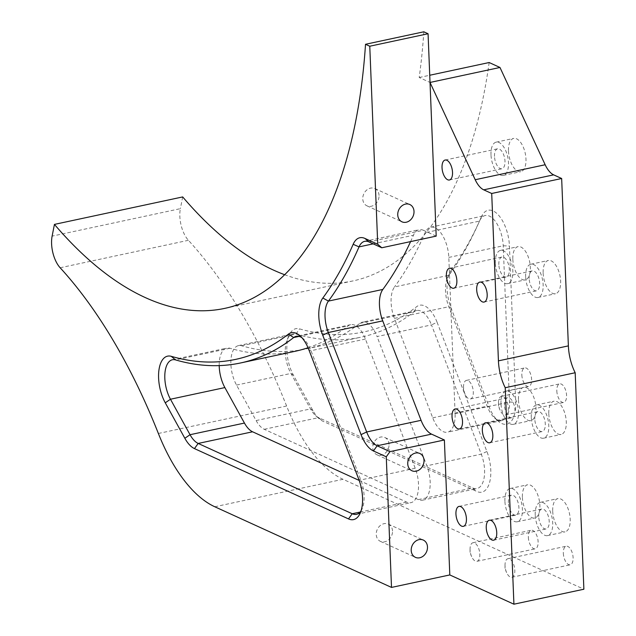 <?xml version="1.0" encoding="UTF-8"?>
<svg xmlns="http://www.w3.org/2000/svg" width="636" height="636" viewBox="0 0 636 636"><rect width="100%" height="100%" fill="white"/><g stroke="black" fill="none" stroke-linecap="round" stroke-linejoin="round"><path stroke-width="0.48" stroke-dasharray="3.18 2.39" d="M451.083 270.562A517.036 249.081 -102.1 0 0 480.021 219.984A517.036 249.081 -102.1 0 0 481.412 216.828A29.479 14.199 77.9 0 1 481.492 216.653A29.479 14.199 77.9 0 1 498.012 214.594A29.479 14.199 77.9 0 1 509.436 246.013L515.717 402.254A29.479 14.199 77.9 0 1 498.075 421.056A29.479 14.199 77.9 0 1 489.291 407.159L450.956 307.713A29.479 14.199 77.9 0 1 449.437 273.44A29.479 14.199 77.9 0 1 451.083 270.562L448.913 275.285A24.947 12.02 -102.1 0 0 447.513 277.725A24.947 12.02 -102.1 0 0 448.809 306.719L487.136 406.173A24.947 12.02 -102.1 0 0 494.577 417.932A24.947 12.02 -102.1 0 0 501.891 420.563A24.947 12.02 -102.1 0 0 509.492 402.024L503.219 245.782A24.947 12.02 -102.1 0 0 485.173 215.532A24.947 12.02 -102.1 0 0 479.576 220.938A24.947 12.02 -102.1 0 0 479.504 221.09A521.576 251.268 77.9 0 1 478.105 224.27A521.576 251.268 77.9 0 1 448.913 275.285L394.503 286.939A24.947 12.02 -102.1 0 0 394.4 318.374L432.726 417.828A24.947 12.02 -102.1 0 0 447.49 432.218A24.947 12.02 -102.1 0 0 455.09 413.678L448.809 257.429A24.947 12.02 -102.1 0 0 430.763 227.187A24.947 12.02 -102.1 0 0 425.094 232.736A521.576 251.268 77.9 0 1 394.503 286.939M158.372 433.482L286.613 406.014A136.064 65.548 -102.1 0 0 343.035 479.29L583.88 589.222M286.613 406.014A410.458 197.74 -102.1 0 0 188.399 240.297A22.673 10.923 77.9 0 1 180.37 208.664L52.12 236.131M182.683 196.929L180.37 208.664M489.156 62.527A464.884 223.959 77.9 0 1 353.028 280.905A464.884 223.959 77.9 0 1 284.634 274.712M437.091 322.261L486.898 451.488A29.479 14.199 77.9 0 1 489.744 481.889A29.479 14.199 77.9 0 1 476.762 491.453L322.714 421.135A29.479 14.199 77.9 0 1 319.105 418.711A29.479 14.199 77.9 0 1 313.095 410.824L293.522 375.343A29.479 14.199 77.9 0 1 289.221 335.069A29.479 14.199 77.9 0 1 299.508 328.86A517.036 249.081 -102.1 0 0 416.644 306.687A29.479 14.199 77.9 0 1 437.091 322.261L431.47 324.909A24.947 12.02 -102.1 0 0 416.715 310.519A24.947 12.02 -102.1 0 0 414.171 311.735A521.576 251.268 77.9 0 1 361.01 337.175A521.576 251.268 77.9 0 1 296.01 334.107A24.947 12.02 -102.1 0 0 292.902 333.956A24.947 12.02 -102.1 0 0 287.297 339.354A24.947 12.02 -102.1 0 0 290.938 373.435L310.511 408.916A24.947 12.02 -102.1 0 0 315.599 415.586A24.947 12.02 -102.1 0 0 318.652 417.637L472.699 487.955A24.947 12.02 -102.1 0 0 476.968 488.535A24.947 12.02 -102.1 0 0 481.277 454.144L431.47 324.909L377.061 336.555A24.947 12.02 -102.1 0 0 362.305 322.166A24.947 12.02 -102.1 0 0 359.761 323.382A521.576 251.268 77.9 0 1 306.6 348.83A521.576 251.268 77.9 0 1 241.6 345.753A24.947 12.02 -102.1 0 0 238.492 345.61A24.947 12.02 -102.1 0 0 230.9 360.389A24.947 12.02 -102.1 0 0 236.528 385.082L256.109 420.563A24.947 12.02 -102.1 0 0 264.242 429.292L418.297 499.602A24.947 12.02 -102.1 0 0 422.558 500.182A24.947 12.02 -102.1 0 0 426.875 465.791L377.061 336.555M563.337 553.28A9.5 4.579 -102.1 0 0 570.206 564.792A9.5 4.579 -102.1 0 0 572.694 554.552A9.5 4.579 -102.1 0 0 566.231 546.221A9.5 4.579 -102.1 0 0 563.337 553.28M521.838 374.962A9.5 4.579 -102.1 0 0 528.715 386.473A9.5 4.579 -102.1 0 0 531.195 376.226A9.5 4.579 -102.1 0 0 524.732 367.902A9.5 4.579 -102.1 0 0 521.838 374.962M528.357 537.317A9.5 4.579 -102.1 0 0 535.234 548.828A9.5 4.579 -102.1 0 0 537.714 538.589A9.5 4.579 -102.1 0 0 531.251 530.257A9.5 4.579 -102.1 0 0 528.357 537.317M556.818 390.925A9.5 4.579 -102.1 0 0 563.687 402.437A9.5 4.579 -102.1 0 0 566.167 392.189A9.5 4.579 -102.1 0 0 559.704 383.866A9.5 4.579 -102.1 0 0 556.818 390.925M512.831 259.281A17.005 8.196 -102.1 0 0 525.137 279.904A17.005 8.196 -102.1 0 0 529.589 261.555A17.005 8.196 -102.1 0 0 518.014 246.641A17.005 8.196 -102.1 0 0 512.831 259.281M522.394 497.408A17.005 8.196 -102.1 0 0 534.701 518.03A17.005 8.196 -102.1 0 0 539.153 499.681A17.005 8.196 -102.1 0 0 527.578 484.767A17.005 8.196 -102.1 0 0 522.394 497.408M543.144 273.114A17.005 8.196 -102.1 0 0 555.451 293.737A17.005 8.196 -102.1 0 0 559.895 275.388A17.005 8.196 -102.1 0 0 548.327 260.474A17.005 8.196 -102.1 0 0 543.144 273.114M552.708 511.241A17.005 8.196 -102.1 0 0 565.014 531.863A17.005 8.196 -102.1 0 0 569.458 513.514A17.005 8.196 -102.1 0 0 557.891 498.6A17.005 8.196 -102.1 0 0 552.708 511.241M548.796 413.829A17.005 8.196 -102.1 0 0 561.095 434.444A17.005 8.196 -102.1 0 0 565.547 416.103A17.005 8.196 -102.1 0 0 553.972 401.189A17.005 8.196 -102.1 0 0 548.796 413.829M518.483 399.988A17.005 8.196 -102.1 0 0 530.79 420.611A17.005 8.196 -102.1 0 0 535.242 402.262A17.005 8.196 -102.1 0 0 523.667 387.348A17.005 8.196 -102.1 0 0 518.483 399.988M508.482 151.042A17.005 8.196 -102.1 0 0 520.789 171.664A17.005 8.196 -102.1 0 0 525.241 153.316A17.005 8.196 -102.1 0 0 513.665 138.402A17.005 8.196 -102.1 0 0 508.482 151.042M436.193 236.115L423.369 230.264L368.96 241.911M410.586 241.6A521.576 251.268 -102.1 0 0 413.44 235.233A24.947 12.02 77.9 0 1 419.108 229.683A24.947 12.02 77.9 0 1 423.369 230.264M301.861 337.644A24.947 12.02 77.9 0 1 303.555 338.948A24.947 12.02 77.9 0 1 310.996 350.706L360.803 479.942A24.947 12.02 77.9 0 1 362.091 508.935A24.947 12.02 77.9 0 1 361.081 510.819M219.197 365.605A24.947 12.02 77.9 0 1 226.829 348.107A24.947 12.02 77.9 0 1 229.938 348.25A521.576 251.268 -102.1 0 0 294.945 351.326M308.031 347.749A521.576 251.268 -102.1 0 0 348.107 325.886A24.947 12.02 77.9 0 1 350.643 324.662A24.947 12.02 77.9 0 1 365.406 339.06L415.213 468.287A24.947 12.02 77.9 0 1 410.904 502.678A24.947 12.02 77.9 0 1 406.635 502.106L359.205 480.45M423.815 31.8A464.884 223.959 77.9 0 1 419.196 77.505L430.023 82.449M419.196 77.505L429.737 75.255M505.04 565.762A9.5 4.579 77.9 0 1 505.024 565.118A9.5 4.579 77.9 0 1 507.933 558.702A9.5 4.579 77.9 0 1 514.397 567.034A9.5 4.579 77.9 0 1 511.908 577.281A9.5 4.579 77.9 0 1 506.63 572.615A9.5 4.579 77.9 0 1 505.04 565.762M463.549 387.443A9.5 4.579 77.9 0 1 463.533 386.799A9.5 4.579 77.9 0 1 466.442 380.384A9.5 4.579 77.9 0 1 472.898 388.715A9.5 4.579 77.9 0 1 470.417 398.955A9.5 4.579 77.9 0 1 465.139 394.296A9.5 4.579 77.9 0 1 463.549 387.443M470.068 549.798A9.5 4.579 77.9 0 1 470.052 549.154A9.5 4.579 77.9 0 1 472.961 542.739A9.5 4.579 77.9 0 1 479.425 551.07A9.5 4.579 77.9 0 1 476.936 561.318A9.5 4.579 77.9 0 1 471.658 556.651A9.5 4.579 77.9 0 1 470.068 549.798M498.521 403.407A9.5 4.579 77.9 0 1 498.505 402.763A9.5 4.579 77.9 0 1 501.414 396.347A9.5 4.579 77.9 0 1 507.878 404.679A9.5 4.579 77.9 0 1 505.389 414.918A9.5 4.579 77.9 0 1 500.111 410.26A9.5 4.579 77.9 0 1 498.521 403.407M495.341 263.026A17.005 8.196 77.9 0 1 500.524 250.385A17.005 8.196 77.9 0 1 512.099 265.299A17.005 8.196 77.9 0 1 507.647 283.648A17.005 8.196 77.9 0 1 495.341 263.026M498.839 264.624A10.208 4.913 77.9 0 1 501.947 257.039A10.208 4.913 77.9 0 1 508.895 265.983A10.208 4.913 77.9 0 1 506.224 276.994A10.208 4.913 77.9 0 1 498.839 264.624M504.905 501.152A17.005 8.196 77.9 0 1 510.088 488.512A17.005 8.196 77.9 0 1 521.663 503.426A17.005 8.196 77.9 0 1 517.211 521.774A17.005 8.196 77.9 0 1 504.905 501.152M508.403 502.75A10.208 4.913 77.9 0 1 511.511 495.166A10.208 4.913 77.9 0 1 518.459 504.11A10.208 4.913 77.9 0 1 515.788 515.12A10.208 4.913 77.9 0 1 508.403 502.75M525.654 276.859A17.005 8.196 77.9 0 1 530.837 264.218A17.005 8.196 77.9 0 1 542.413 279.132A17.005 8.196 77.9 0 1 537.961 297.481A17.005 8.196 77.9 0 1 525.654 276.859M529.152 278.457A10.208 4.913 77.9 0 1 532.26 270.872A10.208 4.913 77.9 0 1 539.201 279.824A10.208 4.913 77.9 0 1 536.538 290.827A10.208 4.913 77.9 0 1 529.152 278.457M535.218 514.985A17.005 8.196 77.9 0 1 540.401 502.345A17.005 8.196 77.9 0 1 551.976 517.259A17.005 8.196 77.9 0 1 547.524 535.607A17.005 8.196 77.9 0 1 535.218 514.985M538.716 516.583A10.208 4.913 77.9 0 1 541.824 508.999A10.208 4.913 77.9 0 1 548.765 517.95A10.208 4.913 77.9 0 1 546.101 528.953A10.208 4.913 77.9 0 1 538.716 516.583M531.306 417.574A17.005 8.196 77.9 0 1 536.49 404.933A17.005 8.196 77.9 0 1 548.057 419.847A17.005 8.196 77.9 0 1 543.613 438.196A17.005 8.196 77.9 0 1 531.306 417.574M534.804 419.164A10.208 4.913 77.9 0 1 537.913 411.579A10.208 4.913 77.9 0 1 544.853 420.531A10.208 4.913 77.9 0 1 542.182 431.542A10.208 4.913 77.9 0 1 534.804 419.164M500.993 403.733A17.005 8.196 77.9 0 1 506.177 391.092A17.005 8.196 77.9 0 1 517.752 406.014A17.005 8.196 77.9 0 1 513.3 424.355A17.005 8.196 77.9 0 1 500.993 403.733M504.491 405.331A10.208 4.913 77.9 0 1 507.6 397.746A10.208 4.913 77.9 0 1 514.548 406.698A10.208 4.913 77.9 0 1 511.877 417.701A10.208 4.913 77.9 0 1 504.491 405.331M490.992 154.786A17.005 8.196 77.9 0 1 496.175 142.146A17.005 8.196 77.9 0 1 507.751 157.06A17.005 8.196 77.9 0 1 503.299 175.409A17.005 8.196 77.9 0 1 490.992 154.786M494.49 156.384A10.208 4.913 77.9 0 1 497.598 148.8A10.208 4.913 77.9 0 1 504.547 157.752A10.208 4.913 77.9 0 1 501.876 168.755A10.208 4.913 77.9 0 1 494.49 156.384M379.04 195.459A9.5 7.839 114.5 0 0 374.843 188.558A9.5 7.839 114.5 0 0 363.776 193.948A9.5 7.839 114.5 0 0 366.956 205.841A9.5 7.839 114.5 0 0 375.192 204.259A9.5 7.839 114.5 0 0 379.04 195.459M392.515 530.996A9.5 7.839 114.5 0 0 388.318 524.104A9.5 7.839 114.5 0 0 377.251 529.486A9.5 7.839 114.5 0 0 380.431 541.379A9.5 7.839 114.5 0 0 388.668 539.797A9.5 7.839 114.5 0 0 392.515 530.996M389.041 444.405A9.5 7.839 114.5 0 0 384.844 437.512A9.5 7.839 114.5 0 0 373.769 442.895A9.5 7.839 114.5 0 0 376.957 454.788A9.5 7.839 114.5 0 0 385.193 453.206A9.5 7.839 114.5 0 0 389.041 444.405M481.412 216.828L479.504 221.09L425.094 232.736M394.4 318.374L448.809 306.719L450.956 307.713M432.726 417.828L487.136 406.173L489.291 407.159M455.09 413.678L509.492 402.024L515.717 402.254M448.809 257.429L503.219 245.782L509.436 246.013M486.898 451.488L481.277 454.144L426.875 465.791M359.761 323.382L414.171 311.735L416.644 306.687M241.6 345.753L296.01 334.107L299.508 328.86M236.528 385.082L290.938 373.435L293.522 375.343M256.109 420.563L310.511 408.916L313.095 410.824M264.242 429.292L318.652 417.637L322.714 421.135M418.297 499.602L472.699 487.955L476.762 491.453M373.205 243.85L413.44 235.233M365.406 339.06L310.996 350.706L308.842 349.721M415.213 468.287L360.803 479.942L358.648 478.956M229.938 348.25L175.528 359.904M406.635 502.106L360.151 512.06M299.055 336.388L348.107 325.886M343.035 479.29L214.785 506.757M60.15 267.764L188.399 240.297M480.021 219.984L478.105 224.27M447.513 277.725L449.437 273.44M494.577 417.932L498.075 421.056M479.576 220.938L481.492 216.653M287.297 339.354L289.221 335.069M315.599 415.586L319.105 418.711M238.492 345.61L292.902 333.956M306.6 348.83L361.01 337.175M416.715 310.519L362.305 322.166M364.698 241.338L419.108 229.683M303.555 338.948L300.049 335.824M362.091 508.935L360.175 513.22M172.42 359.753L226.829 348.107M422.558 500.182L476.968 488.535M501.891 420.563L447.49 432.218M430.763 227.187L485.173 215.532M353.028 280.905L224.778 308.373M505.024 565.118L505.032 569.037L506.63 572.615M511.908 577.281L570.206 564.792M507.933 558.702L566.231 546.221M463.533 386.799L463.541 390.719L465.139 394.296M470.417 398.955L528.715 386.473M466.442 380.384L524.732 367.902M470.052 549.154L470.06 553.074L471.658 556.651M476.936 561.318L535.234 548.828M472.961 542.739L531.251 530.257M498.505 402.763L498.513 406.682L500.111 410.26M505.389 414.918L563.687 402.437M501.414 396.347L559.704 383.866M507.647 283.648L525.137 279.904M500.524 250.385L518.014 246.641M453.754 288.227L506.224 276.994M449.485 268.273L501.947 257.039M517.211 521.774L534.701 518.03M510.088 488.512L527.578 484.767M463.318 526.354L515.788 515.12M459.049 506.399L511.511 495.166M537.961 297.481L555.451 293.737M530.837 264.218L548.327 260.474M484.068 302.068L536.538 290.827M479.798 282.106L532.26 270.872M547.524 535.607L565.014 531.863M540.401 502.345L557.891 498.6M493.631 540.187L546.101 528.953M489.362 520.232L541.824 508.999M543.613 438.196L561.095 434.444M536.49 404.933L553.972 401.189M489.72 442.775L542.182 431.542M485.443 422.821L537.913 411.579M513.3 424.355L530.79 420.611M506.177 391.092L523.667 387.348M459.407 428.942L511.877 417.701M455.138 408.98L507.6 397.746M503.299 175.409L520.789 171.664M496.175 142.146L513.665 138.402M449.413 179.988L501.876 168.755M445.136 160.034L497.598 148.8M366.956 205.841L401.928 221.805M374.843 188.558L409.823 204.522M380.431 541.379L415.411 557.343M388.318 524.104L423.298 540.067M376.957 454.788L411.929 470.751M384.844 437.512L419.816 453.476M350.643 324.662L296.241 336.317M356.494 514.333L410.904 502.678"/><path stroke-width="0.95" d="M429.737 75.255L489.156 62.527L499.976 67.472L545.163 164.748L475.211 179.726A22.673 10.923 -102.1 0 0 483.71 189.83L553.662 174.852A22.673 10.923 77.9 0 1 545.163 164.748M553.662 174.852L561.66 178.501L568.377 345.881L498.425 360.858A34.018 16.385 -102.1 0 0 505.23 387.721L513.92 604.2L583.88 589.222L575.183 372.744A34.018 16.385 77.9 0 1 568.377 345.881M284.634 274.712A464.884 223.959 77.9 0 1 182.683 196.929L54.434 224.397A464.884 223.959 -102.1 0 0 224.778 308.373A464.884 223.959 -102.1 0 0 365.517 44.282L423.815 31.8L428.068 33.74L430.023 82.449L475.211 179.726M386.267 456.799L389.971 451.64L377.148 445.78A24.947 12.02 77.9 0 1 366.662 431.971L328.327 332.525A24.947 12.02 77.9 0 1 328.438 301.09A521.576 251.268 -102.1 0 0 359.03 246.887A24.947 12.02 77.9 0 1 364.698 241.338A24.947 12.02 77.9 0 1 368.96 241.911L381.791 247.77L377.728 244.272L364.905 238.421A29.479 14.199 -102.1 0 0 353.163 244.296A517.036 249.081 77.9 0 1 322.834 298.022A29.479 14.199 -102.1 0 0 322.706 335.172L361.041 434.627A29.479 14.199 -102.1 0 0 373.435 450.948L386.267 456.799L391.506 587.418L214.785 506.757A136.064 65.548 77.9 0 1 158.372 433.482A410.458 197.74 77.9 0 0 60.15 267.764A22.673 10.923 -102.1 0 1 52.12 236.131L54.434 224.397M381.791 247.77L436.193 236.115L430.023 82.449L499.976 67.472M428.068 33.74L369.77 46.221L365.517 44.282M377.728 244.272L369.77 46.221M414.012 211.422A9.5 7.839 -65.5 0 1 410.172 220.223A9.5 7.839 -65.5 0 1 401.928 221.805A9.5 7.839 -65.5 0 1 398.748 209.912A9.5 7.839 -65.5 0 1 409.823 204.522A9.5 7.839 -65.5 0 1 414.012 211.422M373.435 450.948L377.148 445.78L431.558 434.134A24.947 12.02 77.9 0 1 421.072 420.324L382.737 320.87A24.947 12.02 77.9 0 1 382.848 289.436A521.576 251.268 -102.1 0 0 410.586 241.6M431.558 434.134L444.381 439.985L389.971 451.64M194.465 448.603L348.512 518.912A29.479 14.199 -102.1 0 0 360.175 513.22A29.479 14.199 -102.1 0 0 358.648 478.956L308.842 349.721A29.479 14.199 -102.1 0 0 300.049 335.824A29.479 14.199 -102.1 0 0 288.394 334.154A517.036 249.081 77.9 0 1 171.259 356.327A29.479 14.199 -102.1 0 0 158.905 370.351A29.479 14.199 -102.1 0 0 165.273 402.811L184.845 438.284A29.479 14.199 -102.1 0 0 194.465 448.603L198.178 443.443A24.947 12.02 77.9 0 1 190.037 434.714L170.464 399.233A24.947 12.02 77.9 0 1 164.835 374.54A24.947 12.02 77.9 0 1 172.42 359.753A24.947 12.02 77.9 0 1 175.528 359.904A521.576 251.268 -102.1 0 0 240.535 362.973A521.576 251.268 -102.1 0 0 293.697 337.533A24.947 12.02 77.9 0 1 296.241 336.317A24.947 12.02 77.9 0 1 301.861 337.644M361.081 510.819A24.947 12.02 77.9 0 1 356.494 514.333A24.947 12.02 77.9 0 1 352.225 513.753L198.178 443.443L252.587 431.788A24.947 12.02 77.9 0 1 244.447 423.059L224.874 387.578A24.947 12.02 77.9 0 1 219.197 365.605M359.205 480.45L252.587 431.788M513.92 604.2L449.803 574.936L391.506 587.418M449.803 574.936L444.381 439.985M424.013 460.369A9.5 7.839 -65.5 0 1 420.165 469.169A9.5 7.839 -65.5 0 1 411.929 470.751A9.5 7.839 -65.5 0 1 408.749 458.858A9.5 7.839 -65.5 0 1 419.816 453.476A9.5 7.839 -65.5 0 1 424.013 460.369M427.487 546.96A9.5 7.839 -65.5 0 1 423.648 555.761A9.5 7.839 -65.5 0 1 415.411 557.343A9.5 7.839 -65.5 0 1 412.223 545.45A9.5 7.839 -65.5 0 1 423.298 540.067A9.5 7.839 -65.5 0 1 427.487 546.96M240.535 362.973L294.945 351.326A521.576 251.268 -102.1 0 0 308.031 347.749M575.183 372.744L505.23 387.721M446.377 275.857A10.208 4.913 77.9 0 1 449.485 268.273A10.208 4.913 77.9 0 1 456.425 277.224A10.208 4.913 77.9 0 1 453.754 288.227A10.208 4.913 77.9 0 1 446.377 275.857M455.94 513.983A10.208 4.913 77.9 0 1 459.049 506.399A10.208 4.913 77.9 0 1 465.989 515.343A10.208 4.913 77.9 0 1 463.318 526.354A10.208 4.913 77.9 0 1 455.94 513.983M476.682 289.69A10.208 4.913 77.9 0 1 479.798 282.106A10.208 4.913 77.9 0 1 486.739 291.057A10.208 4.913 77.9 0 1 484.068 302.068A10.208 4.913 77.9 0 1 476.682 289.69M486.254 527.816A10.208 4.913 77.9 0 1 489.362 520.232A10.208 4.913 77.9 0 1 496.303 529.184A10.208 4.913 77.9 0 1 493.631 540.187A10.208 4.913 77.9 0 1 486.254 527.816M482.334 430.405A10.208 4.913 77.9 0 1 485.443 422.821A10.208 4.913 77.9 0 1 492.391 431.765A10.208 4.913 77.9 0 1 489.72 442.775A10.208 4.913 77.9 0 1 482.334 430.405M452.029 416.564A10.208 4.913 77.9 0 1 455.138 408.98A10.208 4.913 77.9 0 1 462.078 417.932A10.208 4.913 77.9 0 1 459.407 428.942A10.208 4.913 77.9 0 1 452.029 416.564M442.028 167.618A10.208 4.913 77.9 0 1 445.136 160.034A10.208 4.913 77.9 0 1 452.085 168.985A10.208 4.913 77.9 0 1 449.413 179.988A10.208 4.913 77.9 0 1 442.028 167.618M483.71 189.83L491.708 193.479L498.425 360.858M491.708 193.479L561.66 178.501M421.072 420.324L366.662 431.971L361.041 434.627M382.737 320.87L328.327 332.525L322.706 335.172M382.848 289.436L328.438 301.09L322.834 298.022M373.205 243.85L359.03 246.887L353.163 244.296M368.96 241.911L364.905 238.421M348.512 518.912L352.225 513.753L360.151 512.06M244.447 423.059L190.037 434.714L184.845 438.284M224.874 387.578L170.464 399.233L165.273 402.811M175.528 359.904L171.259 356.327M299.055 336.388L293.697 337.533L288.394 334.154"/></g></svg>
